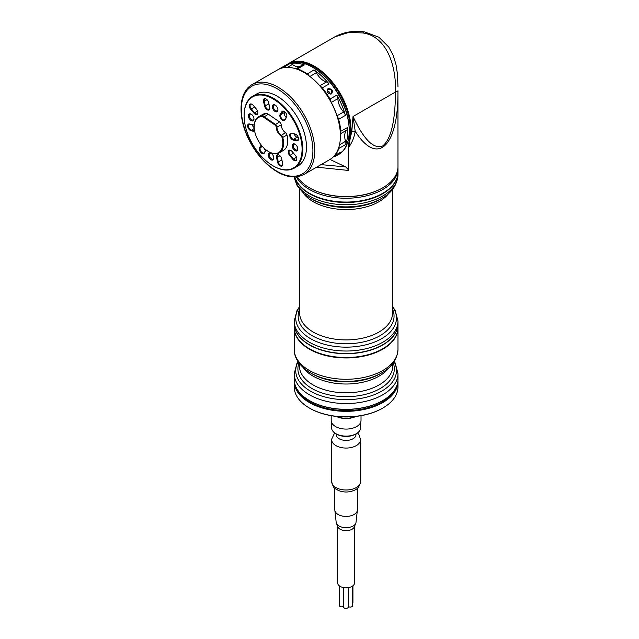 <?xml version="1.0" encoding="UTF-8"?>
<svg xmlns="http://www.w3.org/2000/svg" width="639" height="639" viewBox="0 0 639 639"><rect width="100%" height="100%" fill="white"/><g stroke="black" fill="none" stroke-linecap="round" stroke-linejoin="round"><path stroke-width="0.96" d="M337.057 416.492A14.529 8.387 0 0 0 355.148 416.492M336.274 416.404A14.913 8.611 0 0 0 355.931 416.404M331.186 415.677L331.186 420.47A14.913 8.611 0 0 0 346.106 429.081A14.913 8.611 0 0 0 361.019 420.47L361.019 415.677M331.577 422.419L331.577 427.723A14.529 8.387 0 0 0 335.834 433.657A14.529 8.387 0 0 0 356.378 433.657A14.529 8.387 0 0 0 360.628 427.723L360.628 422.419M356.378 433.657L355.46 434.185A13.227 7.636 180 0 1 336.745 434.185L335.834 433.657M336.258 434.456A9.857 5.695 0 0 0 336.242 434.712A9.857 5.695 0 0 0 346.106 440.407A9.857 5.695 0 0 0 355.963 434.712L355.963 433.897M334.836 509.61A11.278 6.51 0 0 0 334.82 509.906A11.278 6.51 0 0 0 334.844 510.321A11.278 6.51 0 0 0 346.106 516.416A11.278 6.51 0 0 0 357.361 510.321A11.278 6.51 0 0 0 357.385 509.906L357.385 488.244M334.844 510.321L336.186 522.311A9.936 5.743 0 0 0 336.418 523.245A9.936 5.743 0 0 0 346.106 527.686A9.936 5.743 0 0 0 355.787 523.245A9.936 5.743 0 0 0 356.019 522.311L357.361 510.321M336.418 523.245L337.887 526.895A8.427 4.864 0 0 0 346.106 530.658A8.427 4.864 0 0 0 354.318 526.895L355.787 523.245M337.68 582.72A8.427 4.864 0 0 0 337.672 582.944A8.427 4.864 0 0 0 346.106 587.808A8.427 4.864 0 0 0 354.533 582.944L354.533 526.352M348.287 587.64L348.287 606.986A2.412 1.39 180 0 1 348.287 607.05A2.412 1.39 180 0 1 345.819 608.376A2.412 1.39 180 0 1 343.462 606.986A2.412 1.39 180 0 1 343.462 606.922M352.696 585.971L352.696 605.668A2.412 1.39 180 0 1 352.696 605.732A2.412 1.39 180 0 1 350.939 607.01A2.412 1.39 180 0 1 348.287 606.451M352.928 585.795L352.928 602.801A2.412 1.39 180 0 1 352.928 602.865A2.412 1.39 180 0 1 352.696 603.392M343.462 606.387A2.412 1.39 180 0 1 340.811 606.738A2.412 1.39 180 0 1 339.277 605.437A2.412 1.39 180 0 1 339.277 605.373M287.534 64.188A51.879 29.953 60 0 1 288.429 63.636A51.879 29.953 60 0 1 331.353 80.818A51.879 29.953 60 0 1 350.484 136.874L351.769 131.946L353.024 116.53C363.783 139.582 373.647 149.406 382.609 146.019C390.94 139.43 395.229 121.426 395.501 92.008C396.34 67.454 387.713 36.543 362.864 32.94L348.678 32.461L334.708 36.91C343.782 32.014 353.766 30.36 364.669 31.95L364.669 31.95A7.78 3.059 -82.1 0 0 362.864 32.94M297.303 176.771A51.879 29.953 0 0 0 305.506 185.246A51.879 29.953 0 0 0 309.42 187.778A51.879 29.953 0 0 0 382.793 187.778A51.879 29.953 0 0 0 397.985 166.603L397.953 90.706C398.504 146.69 377.425 166.675 355.204 131.235C354.389 136.978 352.201 142.393 348.638 147.465L348.638 170.461L316.624 167.17M382.601 187.882A51.36 29.658 180 0 1 382.426 187.994A51.36 29.658 180 0 1 309.779 187.994A51.36 29.658 180 0 1 309.603 187.882M321.042 164.622L345.707 166.931L348.247 169.639L348.247 147.377L349.757 136.802A51.36 29.658 -120 0 0 333.294 84.38A51.36 29.658 -120 0 0 292.662 62.518M329.996 159.446L345.707 166.931M397.953 90.706A7.78 1.925 0.8 0 1 395.501 92.008L353.024 116.53L355.204 131.235A6.486 3.618 -172.5 0 0 351.769 131.946M348.638 170.461L348.247 169.639M349.757 136.802L350.484 136.874L348.638 147.465L348.247 147.377M337.264 151.243A51.623 29.801 -120 0 0 338.526 148.368A4.928 2.844 -120 0 0 338.686 147.753M340.347 132.768A4.928 2.844 -120 0 0 340.435 131.458A51.623 29.801 -120 0 0 338.263 119.381A4.928 2.844 -120 0 0 337.664 117.856M330.387 100.738A4.928 2.844 -120 0 0 329.692 99.229A51.623 29.801 -120 0 0 322.008 88.11A4.928 2.844 -120 0 0 320.89 87.008M308.134 75.146A4.928 2.844 -120 0 0 306.984 74.14A51.623 29.801 -120 0 0 297.375 69.188A4.928 2.844 -120 0 0 296.536 69.012M278.069 69.619A51.879 29.953 60 0 1 278.34 69.459A51.879 29.953 60 0 1 282.989 67.598A5.192 2.995 60 0 1 284.012 67.598M282.949 67.798L289.779 63.684A51.879 29.953 60 0 1 304.316 64.93L297.526 68.852A51.879 29.953 60 0 1 307.175 73.836A5.192 2.995 60 0 1 309.18 75.905M306.984 74.14L313.965 69.915A51.879 29.953 60 0 1 329.069 83.957L322.28 87.87A51.879 29.953 60 0 1 330.012 99.045A5.192 2.995 60 0 1 331.05 101.944M329.692 99.229L336.793 95.123A51.879 29.953 60 0 1 345.403 115.379L338.622 119.301A51.879 29.953 60 0 1 340.803 131.434A5.192 2.995 60 0 1 340.379 133.599M340.435 131.458L347.584 127.52A51.879 29.953 60 0 1 345.675 144.51L338.886 148.432A51.879 29.953 60 0 1 334.501 155.852A5.192 2.995 60 0 1 334.077 156.196A5.192 2.995 60 0 1 333.814 156.323M334.293 155.788L341.29 151.93A51.879 29.953 60 0 1 337.009 155.405A51.879 29.953 60 0 1 333.079 157.066M331.593 93.925C327.527 93.805 326.321 92.056 327.967 88.677C332.12 88.709 333.334 90.458 331.593 93.925M339.493 144.813L345.563 141.307A14.266 8.235 60 0 1 346.825 130.092L340.387 133.807M347.584 127.52A5.192 2.995 60 0 1 346.825 130.092M345.563 141.307A5.192 2.995 60 0 1 345.675 144.51M339.061 146.523A5.192 2.995 60 0 1 338.886 148.432L338.526 148.368M337.017 115.787L343.574 112.001A14.266 8.235 60 0 1 337.887 98.63L331.314 102.432M336.793 95.123A5.192 2.995 60 0 1 337.887 98.63M343.574 112.001A5.192 2.995 60 0 1 345.403 115.379M341.29 151.93A5.192 2.995 60 0 1 340.859 152.282L334.077 156.196M299.523 66.648A14.266 8.235 60 0 1 292.422 64.459L287.43 67.343M289.779 63.684A5.192 2.995 60 0 1 292.422 64.459M295.833 68.78L302.391 64.994A5.192 2.995 60 0 1 304.316 64.93M319.819 85.77L326.377 81.984A14.266 8.235 60 0 1 316.401 72.718L309.915 76.456M313.965 69.915A5.192 2.995 60 0 1 316.401 72.718M326.377 81.984A5.192 2.995 60 0 1 329.069 83.957M337.248 116.498A5.192 2.995 60 0 1 338.622 119.301L338.263 119.381M320.107 86.089A5.192 2.995 60 0 1 322.28 87.87L322.008 88.11M295.865 68.788A5.192 2.995 60 0 1 297.526 68.852L297.375 69.188M331.066 93.685L331.401 93.43C332.224 90.195 330.994 88.917 327.727 89.588C325.467 91.76 330.826 95.179 331.098 93.661L331.401 93.43M327.232 90.946A2.66 2.149 -133.7 0 1 330.028 93.885M284.419 111.513A3.243 1.869 -120 0 0 282.973 111.45A3.243 1.869 -120 0 0 282.574 111.849L280.856 114.613A3.243 1.869 -120 0 0 281.527 118.359A3.243 1.869 -120 0 0 284.507 119.82A3.243 1.869 -120 0 0 284.914 119.421L286.623 116.665A3.243 1.869 -120 0 0 286.887 115.779M284.898 111.889L284.523 112.488A3.243 1.869 -120 0 0 286.216 117.32M296.073 134.462A3.243 1.869 -120 0 0 295.569 134.286L292.063 133.511A3.243 1.869 -120 0 0 291.12 133.623A3.243 1.869 -120 0 0 290.777 136.666A3.243 1.869 -120 0 0 293.421 139.358L296.927 140.125A3.243 1.869 -120 0 0 297.87 140.013A3.243 1.869 -120 0 0 298.533 138.727M294.259 133.998A3.243 1.869 -120 0 0 297.087 137.233L298.285 137.497M275.409 105.203A3.243 1.869 -120 0 0 274.027 105.163A3.243 1.869 -120 0 0 273.364 106.409A3.243 1.869 -120 0 0 274.674 109.812A3.243 1.869 -120 0 0 277.27 110.787A3.243 1.869 -120 0 0 277.925 109.573M266.247 99.069A3.243 1.869 -120 0 0 264.802 98.997A3.243 1.869 -120 0 0 264.234 101.329L265.321 106.002A3.243 1.869 -120 0 0 269.131 109.293A3.243 1.869 -120 0 0 269.794 108.007M295.282 144.342A3.243 1.869 -120 0 0 293.9 144.31A3.243 1.869 -120 0 0 293.237 145.556A3.243 1.869 -120 0 0 294.547 148.951A3.243 1.869 -120 0 0 297.143 149.925A3.243 1.869 -120 0 0 297.798 148.711M271.319 153.456A3.243 1.869 -120 0 0 269.938 153.416A3.243 1.869 -120 0 0 269.275 154.662A3.243 1.869 -120 0 0 270.585 158.057A3.243 1.869 -120 0 0 273.18 159.039A3.243 1.869 -120 0 0 273.835 157.817M251.446 114.317A3.243 1.869 -120 0 0 250.065 114.277A3.243 1.869 -120 0 0 249.402 115.523A3.243 1.869 -120 0 0 250.712 118.918A3.243 1.869 -120 0 0 253.308 119.892A3.243 1.869 -120 0 0 253.963 118.678M291.128 150.62A3.243 1.869 -120 0 0 289.683 150.548A3.243 1.869 -120 0 0 290.234 155.085L293.485 158.935A3.243 1.869 -120 0 0 296.176 160.022A3.243 1.869 -120 0 0 296.839 158.736M261.631 145.556L260.305 147.697A3.243 1.869 -120 0 0 260.968 151.451A3.243 1.869 -120 0 0 263.955 152.913A3.243 1.869 -120 0 0 264.362 152.513L266.008 149.861M263.995 148.104A3.243 1.869 -120 0 0 265.664 150.413M279.243 155.141A3.243 1.869 -120 0 0 277.797 155.069A3.243 1.869 -120 0 0 277.23 157.394L278.316 162.066A3.243 1.869 -120 0 0 282.126 165.357A3.243 1.869 -120 0 0 282.789 164.079M252.197 104.413A3.243 1.869 -120 0 0 250.76 104.341A3.243 1.869 -120 0 0 251.311 108.878L254.554 112.728A3.243 1.869 -120 0 0 257.245 113.806A3.243 1.869 -120 0 0 257.908 112.528M254.01 125.188A3.243 1.869 -120 0 0 253.507 125.004L250.001 124.238A3.243 1.869 -120 0 0 249.058 124.349A3.243 1.869 -120 0 0 248.715 127.385A3.243 1.869 -120 0 0 251.359 130.076L254.586 130.787M252.197 124.717A3.243 1.869 -120 0 0 254.226 127.608M301.951 152.162A40.984 23.667 -120 0 0 274.443 99.74A40.984 23.667 -120 0 0 244.114 115.659A40.984 23.667 -120 0 0 273.101 165.86A40.984 23.667 -120 0 0 301.951 152.162M254.202 126.57A20.752 11.981 60 0 1 254.202 126.354A20.752 11.981 60 0 1 258.499 116.857A20.752 11.981 60 0 1 261.87 115.899L266.096 113.462A5.447 3.147 60 0 1 268.292 114.205L279.539 121.913A2.596 1.502 60 0 1 281.2 124.94A6.614 3.818 -120 0 0 285.433 132.656A2.596 1.502 60 0 1 286.999 134.989L282.781 137.425A20.752 11.981 60 0 1 279.259 152.801A20.752 11.981 60 0 1 268.875 151.77A20.752 11.981 60 0 1 268.692 151.667M266.096 113.462A20.752 11.981 -120 0 0 262.725 114.421L258.499 116.857M279.259 152.801L283.476 150.365A20.752 11.981 -120 0 0 286.999 134.989M254.737 131.554A3.762 2.173 60 0 1 254.602 131.53L251.103 130.755A3.762 2.173 60 0 1 247.772 126.802A3.762 2.173 60 0 1 249.529 123.982L253.036 124.749A3.762 2.173 60 0 1 253.819 125.068A3.762 2.173 60 0 1 254.234 125.34M253.252 105.363L256.495 109.213A3.762 2.173 60 0 1 257.916 112.752A3.762 2.173 60 0 1 254.01 113.215L250.768 109.365A3.762 2.173 60 0 1 249.426 105.131A3.762 2.173 60 0 1 252.014 104.293A3.762 2.173 60 0 1 253.252 105.363M277.598 162.202L276.511 157.529A3.762 2.173 60 0 1 279.051 155.021A3.762 2.173 60 0 1 281.591 158.656L282.678 163.328A3.762 2.173 60 0 1 282.797 164.303A3.762 2.173 60 0 1 280.537 166.028A3.762 2.173 60 0 1 277.598 162.202L281.903 159.998M266.191 150.005A3.762 2.173 60 0 1 266.032 150.349L264.314 153.104A3.762 2.173 60 0 1 260.72 152.314A3.762 2.173 60 0 1 259.61 147.521L261.183 144.997M296.664 140.804L293.157 140.037A3.762 2.173 60 0 1 289.834 136.083A3.762 2.173 60 0 1 291.592 133.255L295.098 134.03A3.762 2.173 60 0 1 295.881 134.35A3.762 2.173 60 0 1 298.541 138.951A3.762 2.173 60 0 1 296.664 140.804L298.437 139.254M292.942 159.423L289.699 155.573A3.762 2.173 60 0 1 288.357 151.339A3.762 2.173 60 0 1 290.945 150.5A3.762 2.173 60 0 1 292.183 151.571L295.426 155.421A3.762 2.173 60 0 1 296.847 158.959A3.762 2.173 60 0 1 292.942 159.423L296.48 157.202M248.395 115.467A3.954 2.284 -120 0 0 251.055 120.531A3.954 2.284 -120 0 0 253.979 118.99A3.954 2.284 -120 0 0 251.183 114.149A3.954 2.284 -120 0 0 248.395 115.467M268.268 154.614A3.954 2.284 -120 0 0 270.92 159.67A3.954 2.284 -120 0 0 273.851 158.137A3.954 2.284 -120 0 0 271.056 153.288A3.954 2.284 -120 0 0 268.268 154.614M292.231 145.5A3.954 2.284 -120 0 0 294.883 150.556A3.954 2.284 -120 0 0 297.814 149.023A3.954 2.284 -120 0 0 295.01 144.174A3.954 2.284 -120 0 0 292.231 145.5M268.604 102.583L269.682 107.256A3.762 2.173 60 0 1 269.802 108.231A3.762 2.173 60 0 1 267.541 109.956A3.762 2.173 60 0 1 264.602 106.13L263.516 101.457A3.762 2.173 60 0 1 266.056 98.949A3.762 2.173 60 0 1 268.604 102.583M286.584 117.264L284.874 120.02A3.762 2.173 60 0 1 281.28 119.229A3.762 2.173 60 0 1 280.17 114.437L281.879 111.681A3.762 2.173 60 0 1 284.227 111.402A3.762 2.173 60 0 1 286.887 116.002A3.762 2.173 60 0 1 286.584 117.264L286.623 116.665M272.358 106.362A3.954 2.284 -120 0 0 275.01 111.418A3.954 2.284 -120 0 0 277.941 109.884A3.954 2.284 -120 0 0 275.145 105.036A3.954 2.284 -120 0 0 272.358 106.362M303.916 72.455A51.36 29.658 60 0 1 304.1 72.558A51.36 29.658 60 0 1 340.419 135.46A51.36 29.658 60 0 1 340.419 135.676M329.668 159.638A51.879 29.953 -120 0 0 340.419 135.883A51.879 29.953 -120 0 0 303.733 72.343A51.879 29.953 -120 0 0 277.789 69.779L252.109 84.604A51.879 29.953 60 0 1 293.652 100.203A51.879 29.953 60 0 1 314.58 154.558A51.879 29.953 60 0 1 303.988 174.463L329.668 159.638M294.22 168.129L297.886 166.004A41.503 23.962 -120 0 0 297.886 118.079A41.503 23.962 -120 0 0 256.383 94.117L252.709 96.233A41.503 23.962 60 0 1 285.945 108.718A41.503 23.962 60 0 1 302.686 152.202A41.503 23.962 60 0 1 294.22 168.129A41.503 23.962 60 0 1 273.468 166.068A41.503 23.962 60 0 1 273.276 165.964M244.114 115.451A41.503 23.962 60 0 1 244.114 115.236A41.503 23.962 60 0 1 244.242 112.16A41.503 23.962 60 0 1 252.709 96.233M261.678 116.578L261.87 115.899A5.447 3.147 60 0 1 264.067 116.641L275.321 124.349A2.596 1.502 60 0 1 276.983 127.377A6.614 3.818 -120 0 0 281.216 135.093A2.596 1.502 60 0 1 282.781 137.425L282.063 137.569A2.077 1.198 -120 0 0 280.817 135.708A7.133 4.122 60 0 1 276.248 127.385A2.077 1.198 -120 0 0 274.914 124.964L263.667 117.257A4.928 2.844 -120 0 0 261.678 116.578A20.232 11.686 -120 0 0 254.202 126.778A20.232 11.686 -120 0 0 268.516 151.563A20.232 11.686 -120 0 0 282.063 137.569M397.961 167.45A51.879 29.953 180 0 1 397.985 168.297A51.879 29.953 180 0 1 353.623 197.93A51.879 29.953 180 0 1 296.4 176.883M397.985 168.297L397.985 172.107A51.879 29.953 180 0 1 350.348 201.956A51.879 29.953 180 0 1 294.914 176.995M309.508 193.337A51.623 29.801 0 0 0 382.697 193.337M397.985 172.322A51.879 29.953 180 0 1 397.985 172.53A51.879 29.953 180 0 1 349.98 202.403A51.879 29.953 180 0 1 294.803 176.995M397.985 323.653A51.879 29.953 180 0 1 397.985 323.757L397.985 327.575A51.879 29.953 180 0 1 346.106 357.528A51.879 29.953 180 0 1 294.22 327.575L294.22 323.757A51.879 29.953 180 0 1 294.22 323.653M397.985 323.757A51.879 29.953 180 0 1 346.106 353.71A51.879 29.953 180 0 1 294.22 323.757M397.985 323.55A51.879 29.953 180 0 1 346.106 353.503A51.879 29.953 180 0 1 294.22 323.55L294.22 321.066A51.879 29.953 180 0 0 305.45 339.676A51.879 29.953 180 0 0 363.168 349.357A51.879 29.953 180 0 0 397.985 321.066L397.985 323.55M382.601 400.645A51.36 29.658 180 0 1 382.426 400.749A51.36 29.658 180 0 1 326.465 407.187A51.36 29.658 180 0 1 309.779 400.749A51.36 29.658 180 0 1 309.603 400.645M326.265 407.035A51.879 29.953 0 0 0 382.793 400.541A51.879 29.953 0 0 0 397.985 379.358L397.985 373.591A51.879 29.953 180 0 1 326.265 401.276A51.879 29.953 180 0 1 294.22 373.591L294.22 379.358A51.879 29.953 0 0 0 309.42 400.541A51.879 29.953 0 0 0 326.265 407.035M397.985 327.783A51.879 29.953 180 0 1 397.985 327.999A51.879 29.953 180 0 1 346.106 357.952A51.879 29.953 180 0 1 294.22 327.999A51.879 29.953 180 0 1 294.22 327.783M382.601 408.161A51.36 29.658 180 0 1 382.426 408.273A51.36 29.658 180 0 1 369.334 413.752A51.36 29.658 180 0 1 309.779 408.273A51.36 29.658 180 0 1 309.603 408.161M397.953 380.365A51.879 29.953 180 0 1 397.985 381.371A51.879 29.953 180 0 1 369.566 408.089A51.879 29.953 180 0 1 294.22 381.371A51.879 29.953 180 0 1 294.252 380.365M294.22 381.371L294.22 386.883A51.879 29.953 0 0 0 309.42 408.057A51.879 29.953 0 0 0 369.566 413.593A51.879 29.953 0 0 0 382.793 408.057A51.879 29.953 0 0 0 397.985 386.883L397.985 381.371M295.426 385.772A51.36 29.658 0 0 0 346.106 410.605A51.36 29.658 0 0 0 396.779 385.772M331.721 439.368A14.393 8.315 0 0 0 331.705 439.752A14.393 8.315 0 0 0 346.106 448.059A14.393 8.315 0 0 0 360.5 439.752L359.358 435.303L357.544 432.891M334.66 432.891L331.737 439.025L331.705 481.678A14.393 8.315 0 0 0 346.106 489.993A14.393 8.315 0 0 0 360.5 481.678L360.5 439.752M337.009 155.405L338.478 154.558A51.879 29.953 -120 0 0 338.478 94.644A51.879 29.953 -120 0 0 286.591 64.691L278.34 69.459M284.523 112.488L280.856 114.613L280.17 114.437M297.087 137.233L293.421 139.358L293.157 140.037M283.524 111.298L281.879 111.681M267.022 99.716L263.516 101.457M268.915 103.925L264.602 106.13M293.533 153.176L289.699 155.573M262.421 146.475L260.305 147.697L259.61 147.521M280.018 155.788L276.511 157.529M254.602 106.969L250.768 109.365M257.549 110.994L254.01 113.215M254.266 128.391L251.103 130.755M312.751 154.462A50.585 29.202 -120 0 0 262.206 83.909A50.585 29.202 -120 0 0 256.447 151.818A50.585 29.202 -120 0 0 312.751 154.462M249.529 123.982L250.001 124.238M253.036 124.749L253.507 125.004M266.064 149.901L266.032 150.349M264.362 152.513L264.314 153.104M292.063 133.511L291.592 133.255M295.569 134.286L295.098 134.03M284.874 120.02L284.914 119.421M268.292 114.205L263.667 117.257M274.914 124.964L279.539 121.913M280.817 135.708L285.433 132.656M281.2 124.94L276.248 127.385M294.363 177.003A51.879 29.953 0 0 0 305.45 193.409A51.879 29.953 0 0 0 363.168 203.09A51.879 29.953 0 0 0 397.985 174.798C397.194 185.006 391.771 192.858 381.715 198.354A50.361 29.074 180 0 1 310.49 198.354L312.191 199.336A47.957 27.685 0 0 0 380.013 199.336L381.715 198.354M299.667 189.352L299.667 313.11A46.431 26.806 0 0 0 346.106 339.916A46.431 26.806 0 0 0 392.538 313.11L392.538 189.352M388.832 193.25A46.431 26.806 180 0 1 346.106 209.568A46.431 26.806 180 0 1 303.373 193.25M299.667 306.816A50.361 29.074 0 0 0 306.64 336.138A50.361 29.074 0 0 0 371.73 343.103A50.361 29.074 0 0 0 392.538 306.816M392.538 309.188A47.957 27.685 180 0 1 367.449 340.899A47.957 27.685 180 0 1 308.525 333.302A47.957 27.685 180 0 1 299.667 309.188M298.125 361.754A50.361 29.074 0 0 0 326.849 397.466A50.361 29.074 0 0 0 380.205 391.995A50.361 29.074 0 0 0 394.079 361.754M393.233 362.968A48.213 27.836 180 0 1 346.106 396.683A48.213 27.836 180 0 1 298.98 362.968M299.411 363.543L299.411 365.851A46.695 26.958 0 0 0 346.106 392.809A46.695 26.958 0 0 0 392.793 365.851L392.793 363.543M389.207 367.425A46.695 26.958 180 0 1 346.106 384.015A46.695 26.958 180 0 1 302.998 367.425M310.49 372.872L312.008 373.743A48.213 27.836 0 0 0 327.671 379.782A48.213 27.836 0 0 0 380.197 373.743L381.715 372.872A50.361 29.074 180 0 1 326.849 379.175A50.361 29.074 180 0 1 310.49 372.872C297.558 365.133 293.876 355.54 294.22 349.317A51.879 29.953 0 0 0 326.265 376.994A51.879 29.953 0 0 0 397.985 349.317C397.194 359.525 391.771 367.377 381.715 372.872M336.242 434.712L336.242 433.897M331.705 481.678C333.854 490.377 335.555 488.02 337.991 490.305C343.407 492.557 348.766 492.573 354.078 490.369C357.608 489.17 359.749 486.279 360.5 481.678M334.82 509.906L334.82 488.244M337.672 582.944L337.672 526.352M343.462 606.986L343.462 587.56M339.277 605.437L339.277 585.795M288.429 63.636L334.716 36.91M397.985 86.648L397.41 73.613L395.916 64.235L393.025 54.994L388.736 46.99L378.911 37.222L364.669 31.95M338.478 154.558C353.886 146.587 352.544 114.7 336.138 90.411C322.28 68.573 299.531 56.607 286.591 64.691M340.419 135.46L340.419 135.883M303.988 174.463C293.197 179.751 280.976 176.436 267.318 164.503C260.137 157.913 254.146 149.933 249.346 140.556C237.436 117.744 238.307 92.056 252.109 84.604M244.114 115.659L244.114 115.236M254.202 126.778L254.202 126.354M397.985 172.53L397.985 174.798M294.339 177.003L297.055 185.454L304.092 193.881L310.49 198.354M392.538 306.512L395.166 310.434L397.985 321.066M299.667 306.512L297.039 310.434L294.22 321.066M294.22 327.999L294.22 349.317M397.985 327.999L397.985 349.317M394.271 361.458L395.166 362.96L397.985 373.591M294.22 373.591L297.055 362.936L297.934 361.458"/></g></svg>
